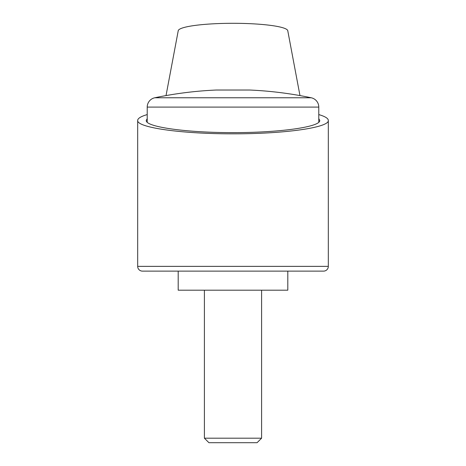 <?xml version="1.0" encoding="UTF-8"?>
<svg xmlns="http://www.w3.org/2000/svg" width="466" height="466" viewBox="0 0 466 466"><rect width="100%" height="100%" fill="white"/><g stroke="black" fill="none" stroke-linecap="round" stroke-linejoin="round"><path stroke-width="0.7" d="M166.03 95.588L178.193 30.925A54.807 7.625 180 0 1 233 23.3A54.807 7.625 180 0 1 287.807 30.925L299.97 95.588M318.785 114.584C325.082 116.43 328.262 118.376 328.32 120.42C329.386 127.585 283.951 133.969 233 133.818C182.049 133.969 136.614 127.585 137.68 120.42C137.738 118.376 140.918 116.43 147.215 114.584M287.807 271.125L287.807 290.19L178.193 290.19L178.193 271.125M318.785 118.62L319.74 120.42C320.713 126.938 279.367 132.746 233 132.612C186.633 132.746 145.287 126.938 146.26 120.42L147.215 118.62M318.785 107.093A9.53 9.53 0 0 0 311.212 97.767A381.275 381.275 0 0 0 249.683 90.025L216.317 90.025A381.275 381.275 0 0 0 154.788 97.767A9.53 9.53 0 0 0 147.215 107.093L318.785 107.093L318.785 122.226M328.32 266.36L137.68 266.36A4.765 4.765 0 0 0 142.45 271.125L323.55 271.125A4.765 4.765 0 0 0 328.32 266.36L328.32 120.42M204.405 438.186L208.919 442.7L257.081 442.7L261.595 438.186L204.405 438.186L204.405 290.19M154.788 97.767L311.212 97.767M137.68 266.36L137.68 120.42M261.595 290.19L261.595 438.186M147.215 122.226L147.215 107.093"/></g></svg>
